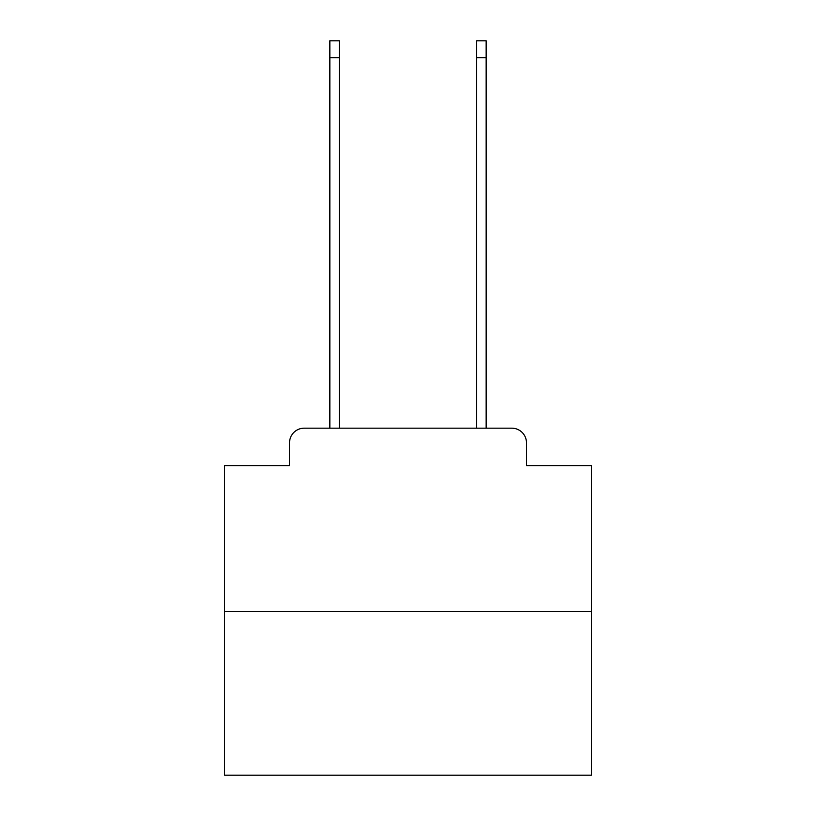 <?xml version="1.0" encoding="UTF-8"?>
<svg xmlns="http://www.w3.org/2000/svg" width="816" height="816" viewBox="0 0 816 816"><rect width="100%" height="100%" fill="white"/><g stroke="black" fill="none" stroke-linecap="round" stroke-linejoin="round"><path stroke-width="1.22" d="M289.517 442.853L289.517 465.589L289.517 442.853A14.678 14.678 0 0 1 304.184 428.176L329.868 428.176L329.868 40.8L339.405 40.8L339.405 428.176L350.778 428.176M591.416 611.592L224.584 611.592L224.584 775.2L591.416 775.2L591.416 465.589L526.483 465.589L526.483 442.853A14.678 14.678 0 0 0 511.816 428.176L304.184 428.176M224.584 611.592L224.584 465.589L289.517 465.589M465.222 428.176L476.595 428.176L476.595 40.8L486.132 40.8L486.132 428.176L511.816 428.176M526.483 465.589L526.483 442.853M329.868 57.671L339.405 57.671M486.132 57.671L476.595 57.671"/></g></svg>
